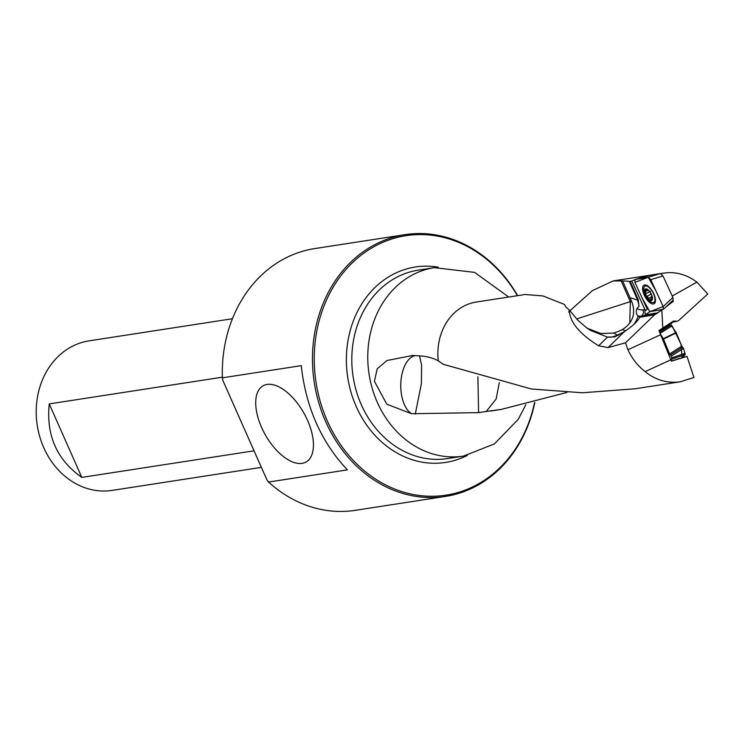 <?xml version="1.0" encoding="UTF-8"?>
<svg xmlns="http://www.w3.org/2000/svg" width="745" height="745" viewBox="0 0 745 745"><rect width="100%" height="100%" fill="white"/><g stroke="black" fill="none" stroke-linecap="round" stroke-linejoin="round"><path stroke-width="1.12" d="M638.241 299.695A23.235 3.753 -23.9 0 0 637.394 299.518L629.32 281.293L630.177 281.498L638.241 299.695L639.005 306.372L636.9 308.644C635.82 312.304 636.249 314.707 638.176 315.861L639.629 317.305C638.307 320.276 634.917 323.851 629.451 328.051L624.114 331.897L608.125 347.589L625.483 342.83L627.951 349.731C631.984 358.569 637.72 365.86 645.151 371.606C655.609 380.173 667.39 383.563 680.474 381.766L693.93 377.473L687.011 356.389L671.385 361.185L658.943 330.566L673.564 321.002L677.177 321.216L671.403 322.436M608.125 347.589L598.617 345.801L607.482 337.103L590.599 330.454L586.538 327.735L577.747 320.117L569.236 309.92C569.646 321.942 579.433 333.909 598.617 345.801M569.236 309.92L565.809 306.912L564.459 304.435L542.947 295.942L525.188 294.499L476.288 302.032A54.972 46.562 81.2 0 0 462.692 306.763A54.972 46.562 81.2 0 0 438.302 360.869L443.247 364.296L531.427 388.992L582.255 392.773L634.47 388.834M629.32 281.293L622.587 280.912L630.009 297.655L637.413 300.039L637.394 299.518M630.177 281.498L634.47 279.999M636.379 279.105L648.029 275.548L652.853 274.84M677.177 321.216L678.732 320.471L707.75 294.014L696.92 282.131C686.592 274.486 675.603 271.469 663.972 273.07L661.467 273.545M670.602 325.081L672.102 322.52M566.926 392.438L501.273 409.415L488.767 411.11A54.972 46.562 81.2 0 0 493.05 410.691L501.273 409.415M568.537 311.997L592.471 290.559L613.135 280.949L622.587 280.912M587.265 328.256L600.861 333.527L613.852 333.043A16.111 4.125 -22.2 0 0 622.252 329.644C632.579 323.144 635.857 314.083 632.105 302.461L630.009 297.655M621.013 280.595L630.335 301.632L629.767 323.246M662.51 309.538L654.641 314.753L639.629 317.305M665.751 307.07L673.359 301.287L671.58 301.595M631.918 281.34L644.9 309.464L645.151 314.912L658.105 312.714M625.483 342.83L654.641 314.753M669.792 323.283L671.711 322.613M687.011 356.389L682.318 357.591M672.94 300.31L673.359 301.287M438.302 360.869C432.975 357.749 425.702 356.026 416.502 355.691L412.656 355.477L386.916 360.524L377.231 368.812L374.4 381.263L386.804 404.2L411.575 413.726A29.791 15.682 90.5 0 1 400.894 381.896A29.791 15.682 90.5 0 1 415.459 355.598M488.767 411.11L478.588 412.628L411.575 413.726M268.554 482.043L266.812 479.622L222.857 380.434L222.364 377.827L301.231 365.655C305.906 407.45 321.3 442.195 347.412 469.872L268.554 482.043A132.433 112.188 81.2 0 0 355.179 510.344L445.361 496.431A132.433 112.188 -98.8 0 1 314.297 382.651A132.433 112.188 -98.8 0 1 404.973 234.656A132.433 112.188 -98.8 0 1 517.663 295.653M261.607 427.444A43.741 22.145 60.6 0 1 263.367 385.649A43.741 22.145 60.6 0 1 303.867 413.028A43.741 22.145 60.6 0 1 306.325 461.844A43.741 22.145 60.6 0 1 261.607 427.444M261.383 467.366L112.132 490.396A75.655 64.089 -98.8 0 1 37.25 425.395A75.655 64.089 -98.8 0 1 89.055 340.856L232.449 318.73M222.345 377.194L49.245 403.902C46.06 435.406 56.918 459.907 81.81 477.396L254.045 450.818M534.817 402.458A132.433 112.188 -98.8 0 1 478.122 485.032A132.433 112.188 -98.8 0 1 445.361 496.431M404.973 234.656L314.79 248.569A132.433 112.188 81.2 0 0 222.364 377.827M517.384 295.69A131.278 111.21 81.2 0 0 373.469 246.977A131.278 111.21 81.2 0 0 327.334 421.027A131.278 111.21 81.2 0 0 478.448 483.868A131.278 111.21 81.2 0 0 534.547 402.524M49.245 403.902L81.81 477.396M624.114 331.897L614.644 336.898L607.482 337.103M669.075 325.22L669.913 323.423M696.92 282.131L672.232 296.035M645.151 371.606L670.919 359.779M660.591 334.756L627.951 349.731M661.83 310.05L662.789 328.154M486.206 411.482L496.133 399.031L499.29 382.641M478.588 412.628L477.89 376.737M415.31 414.062L421.381 383.628L421.614 365.19L419.51 355.905M608.674 337.289A23.235 22.08 121.5 0 0 617.335 335.175L618.564 335.352M645.766 288.864A6.556 2.822 61.6 0 1 652.369 297.283A6.556 2.822 61.6 0 1 647.34 298.14A6.556 2.822 61.6 0 1 645.766 288.864M651.223 294.303A6.165 2.654 61.6 0 1 652.071 296.78A6.165 2.654 61.6 0 1 652.08 299.341A6.165 2.654 61.6 0 1 649.342 299.807A6.165 2.654 61.6 0 1 645.757 295.225A6.165 2.654 61.6 0 1 644.909 290.187A6.165 2.654 61.6 0 1 647.638 289.721A6.165 2.654 61.6 0 1 648.774 290.662A6.165 2.654 61.6 0 1 651.223 294.303M645.524 285.978A9.238 3.976 61.6 0 1 653.169 292.999A9.238 3.976 61.6 0 1 653.756 302.414A9.238 3.976 61.6 0 1 647.126 298.233A9.238 3.976 61.6 0 1 644.844 294.005A9.238 3.976 61.6 0 1 644.974 286.164A9.238 3.976 61.6 0 1 645.524 285.978M651.745 295.458L652.08 299.341L649.342 299.807L647.154 296.24L645.757 295.225L645.868 293.726L649.659 291.686M650.376 299.471L649.342 299.807M652.182 298.838L650.413 299.35M645.971 293.679L644.909 290.187L647.638 289.721L648.904 290.811M644.909 290.187L645.971 289.935M647.824 289.852L647.34 290.112L647.535 289.656M645.468 291.388L648.029 290.01M647.042 296.268L651.111 294.061M648.699 298.382L652.005 296.603M659.381 331.674L668.256 325.295L667.818 326.114L668.256 325.295L671.04 325.044L676.134 332.494L681.805 346.155L683.519 348.409L685.214 354.536L682.271 357.647L671.347 361.083L682.094 357.758L680.977 344.153L672.092 325.835L660.042 333.36L663.283 338.696L676.134 332.494M676.33 332.885L663.478 339.087L669.606 353.931L681.805 346.155M683.519 348.409L671.189 356.11L671.804 357.824L685.251 353.223M685.214 354.536L671.767 359.137L670.984 359.965M671.767 359.137L671.804 357.824M671.189 356.11L669.606 353.931M682.634 347.217L670.379 354.965M649.742 275.38L660.452 273.545L662.966 275.957L672.893 297.451L673.107 300.161L663.385 309.296L663.171 306.586L656 291.053L648.234 277.252L634.889 282.355L642.06 297.888L649.826 311.689L663.171 306.586L672.893 297.451M649.864 275.343L634.973 279.505L648.234 277.252L660.452 273.545M662.966 275.957L650.748 279.664L663.171 306.586M663.385 309.296L649.826 311.689L645.151 314.912M645.272 310.646L647.303 309.25L634.889 282.355L634.973 279.505M644.63 284.944A10.579 4.554 61.6 0 1 646.371 285.195A10.579 4.554 61.6 0 1 653.039 292.31A10.579 4.554 61.6 0 1 655.33 301.781A10.579 4.554 61.6 0 1 645.896 298.121A10.579 4.554 61.6 0 1 644.63 284.944M650.748 279.664L648.234 277.252M667.911 325.546L672.092 325.835M631.946 302.088A23.831 3.855 -23.9 0 0 630.335 301.632L576.63 318.944M657.146 313.422L641.156 316.131L639.638 316.951M638.707 316.178A35.751 15.394 61.6 0 0 641.156 316.131A4.768 4.256 80.4 0 0 642.963 309.799L644.9 309.464M463.437 456.108L447.475 458.566A95.341 80.767 81.2 0 1 356.306 391.013A95.341 80.767 81.2 0 1 394.822 278.323A95.341 80.767 81.2 0 1 418.401 270.118L434.363 267.66A95.341 80.767 81.2 0 0 410.784 275.864A95.341 80.767 81.2 0 0 372.267 388.545A95.341 80.767 81.2 0 0 463.437 456.108L494.429 443.899L518.213 419.351L525.886 404.647M467.283 455.409A98.871 83.757 -98.8 0 1 347.738 377.492A98.871 83.757 -98.8 0 1 438.228 267.157M636.9 308.644A30.983 13.336 -118.4 0 0 642.963 309.799M639.005 306.372A23.235 21.484 107.8 0 0 637.413 300.039M613.852 333.043L617.335 335.175L624.748 331.451M625.735 330.761L622.252 329.644M633.641 324.615A23.235 21.484 107.8 0 0 638.176 315.861M645.589 291.453L648.131 290.084M648.727 298.251L651.987 296.491M647.154 296.24L651.13 294.089M659.586 332.196L671.04 325.044M671.329 361.027L682.271 357.647M655.181 302.256A9.769 4.209 61.6 0 1 653.682 302.451M644.9 286.21A9.769 4.209 61.6 0 1 645.896 285.065M655.209 302.191A9.741 4.191 61.6 0 1 653.998 302.284M645.217 286.033A9.741 4.191 61.6 0 1 645.962 285.074M634.489 388.862L680.474 381.766M613.163 280.912L655.842 274.328M660.787 273.564L664 273.07M434.363 267.66L474.639 272.391L508.686 297.031M659.139 331.059L666.458 325.938M413.121 355.477L412.656 355.477M653.756 302.414L655.376 301.539M644.974 286.164L646.604 285.288M644.844 294.005A20.86 20.86 0 0 0 647.126 298.233M645.999 293.66L650.348 291.314M650.934 298.717L652.173 298.047M668.042 325.379L659.362 331.618M649.798 275.361L634.908 279.524"/></g></svg>
